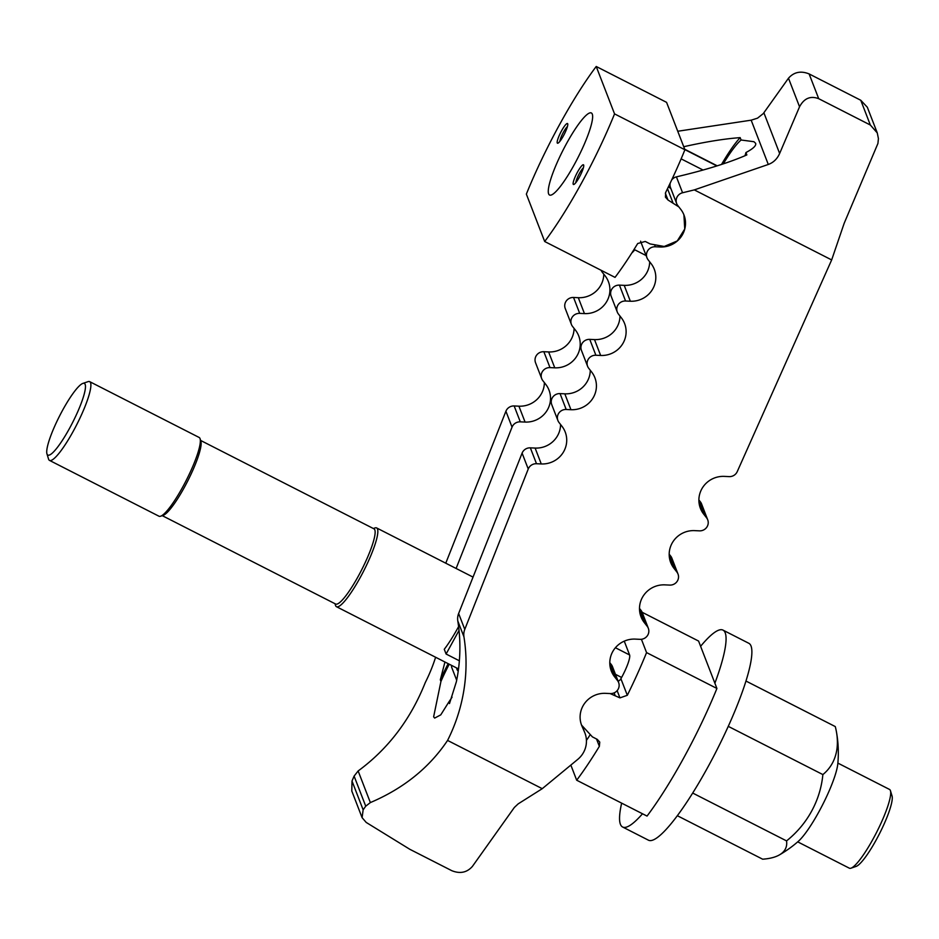 <?xml version="1.0" encoding="UTF-8"?>
<svg xmlns="http://www.w3.org/2000/svg" width="939" height="939" viewBox="0 0 939 939"><rect width="100%" height="100%" fill="white"/><g stroke="black" fill="none" stroke-linecap="round" stroke-linejoin="round"><path stroke-width="1.41" d="M683.733 146.719C705.623 141.812 724.439 138.784 740.167 137.634L741.094 140.005A51.563 9.355 -63 0 0 723.3 163.867M741.094 140.005L753.935 141.707L755.637 143.315C756.411 145.615 753.172 148.691 745.942 152.541L746.857 154.923C730.777 161.942 710.119 168.574 684.871 174.818L676.42 176.872A8.287 8.04 158.9 0 0 671.655 180.006M560.583 424.522A23.945 23.24 -21.1 0 1 535.113 448.067L530.359 447.844A8.287 8.04 158.9 0 0 522.096 453.126L458.631 613.507A14.731 14.308 158.9 0 0 457.798 620.949A176.802 171.626 -21.1 0 1 456.377 681.714L449.499 703.557L448.877 701.949L440.767 714.861L434.663 718.089L433.63 716.821L440.943 681.432L440.321 679.824L444.945 662.007M449.229 664.19A51.563 9.355 -63 0 0 440.943 681.432M740.167 137.634A58.018 10.517 -63 0 0 721.528 164.454M448.185 663.662A58.018 10.517 -63 0 0 440.321 679.824M744.979 155.745A51.563 9.355 -63 0 0 745.942 152.541M448.877 701.949A51.563 9.355 -63 0 0 452.058 697.184M631.806 252.99A23.945 23.24 158.9 0 0 634.764 249.786M456.108 568.471L512.048 427.128A8.287 8.04 -21.1 0 1 520.3 421.846L525.065 422.069A23.945 23.24 158.9 0 0 549.01 390.131A23.945 23.24 158.9 0 0 545.723 384.333L542.848 380.671A8.287 8.04 -21.1 0 1 549.996 367.607L554.761 367.83A23.945 23.24 158.9 0 0 578.706 335.892A23.945 23.24 158.9 0 0 575.419 330.094L572.544 326.432A8.287 8.04 -21.1 0 1 579.692 313.368L584.445 313.591A23.945 23.24 158.9 0 0 608.402 281.641A23.945 23.24 158.9 0 0 605.115 275.855L602.239 272.193A8.287 8.04 -21.1 0 1 601.136 270.303M590.279 370.283A23.945 23.24 -21.1 0 1 564.808 393.828L560.055 393.605A8.287 8.04 158.9 0 0 551.756 404.662L557.907 420.543A8.287 8.04 -21.1 0 1 566.194 409.486L570.947 409.709A23.945 23.24 158.9 0 0 594.903 377.771A23.945 23.24 158.9 0 0 591.617 371.985L588.741 368.311A8.287 8.04 -21.1 0 1 595.889 355.247L600.643 355.47A23.945 23.24 158.9 0 0 624.599 323.532A23.945 23.24 158.9 0 0 621.301 317.746L618.437 314.072A8.287 8.04 -21.1 0 1 625.585 301.008L630.339 301.231A23.945 23.24 158.9 0 0 654.295 269.293A23.945 23.24 158.9 0 0 650.997 263.495L648.133 259.833A8.287 8.04 -21.1 0 1 655.281 246.769L660.035 246.992A23.945 23.24 158.9 0 0 683.991 215.054A23.945 23.24 158.9 0 0 680.693 209.256L677.817 205.594A8.287 8.04 -21.1 0 1 682.571 192.765L694.308 189.901L768.29 164.466C773.431 162.576 777.21 158.914 779.64 153.491L799.547 106.776C804.113 98.278 810.498 95.59 818.702 98.689L870.336 125.016L877.272 132.927L878.423 138.608L877.918 143.479L844.184 223.271L831.661 259.927L737.232 471.648A8.287 8.04 -21.1 0 1 729.11 476.613L724.356 476.39A23.945 23.24 158.9 0 0 700.4 508.328A23.945 23.24 158.9 0 0 703.687 514.114L706.562 517.788A8.287 8.04 -21.1 0 1 699.414 530.852L694.66 530.629A23.945 23.24 158.9 0 0 670.704 562.567A23.945 23.24 158.9 0 0 674.002 568.353L676.866 572.027A8.287 8.04 -21.1 0 1 669.718 585.091L664.965 584.868A23.945 23.24 158.9 0 0 641.008 616.806A23.945 23.24 158.9 0 0 644.307 622.592L647.171 626.266A8.287 8.04 -21.1 0 1 640.022 639.33L635.269 639.107A23.945 23.24 158.9 0 0 611.312 671.045A23.945 23.24 158.9 0 0 614.611 676.831L617.475 680.505A8.287 8.04 -21.1 0 1 610.327 693.569L605.573 693.346A23.945 23.24 158.9 0 0 581.617 725.284A23.945 23.24 158.9 0 0 581.945 726.082L584.598 732.232A23.945 23.24 -21.1 0 1 584.927 733.03A23.945 23.24 -21.1 0 1 577.755 759.381L542.249 788.678L518.199 803.854L514.349 807.458L472.411 866.404C466.941 872.589 460.063 874.009 451.776 870.676L409.815 849.29L366.21 822.435L362.102 817.669L363.135 809.829L365.729 806.178L370.365 802.575C403.547 788.443 429.287 767.726 447.574 740.425A176.802 171.626 158.9 0 0 463.948 636.83A14.731 14.308 -21.1 0 1 464.77 629.388L528.246 469.007A8.287 8.04 -21.1 0 1 536.498 463.725L541.263 463.948A23.945 23.24 158.9 0 0 565.208 432.01A23.945 23.24 158.9 0 0 561.921 426.224L559.045 422.55A8.287 8.04 -21.1 0 1 557.907 420.543M619.975 316.044A23.945 23.24 -21.1 0 1 594.504 339.589L589.739 339.366A8.287 8.04 158.9 0 0 581.452 350.423L587.603 366.304M649.671 261.805A23.945 23.24 -21.1 0 1 624.2 285.35L619.435 285.127A8.287 8.04 158.9 0 0 611.148 296.184L617.287 312.065M640.598 241.182A8.287 8.04 158.9 0 0 640.844 241.945L646.983 257.826M670.235 183.023A8.287 8.04 158.9 0 0 670.54 187.706L676.679 203.587M571.405 324.424L565.255 308.532A8.287 8.04 158.9 0 1 573.553 297.475L578.307 297.698A23.945 23.24 158.9 0 0 603.777 274.153M435.614 657.253A176.802 171.626 158.9 0 1 425.238 682.653C410.601 719.391 388.23 748.829 358.135 770.966L354.097 776.107L352.008 781.025L351.796 791.025L362.102 817.669M707.701 519.795L701.562 503.903A8.287 8.04 158.9 0 0 700.424 501.896L698.874 499.924M678.005 574.034L671.866 558.142A8.287 8.04 158.9 0 0 670.728 556.134L669.178 554.174M648.321 628.273L642.17 612.381A8.287 8.04 158.9 0 0 641.032 610.373L639.482 608.413M618.625 682.512L612.474 666.62A8.287 8.04 158.9 0 0 611.336 664.612L609.798 662.652M445.767 563.2L505.91 411.235L512.048 427.128M544.385 382.643A23.945 23.24 158.9 0 1 518.915 406.176L514.161 405.953A8.287 8.04 158.9 0 0 505.91 411.235M574.081 328.392A23.945 23.24 158.9 0 1 548.611 351.937L543.857 351.714A8.287 8.04 158.9 0 0 535.559 362.771L541.709 378.663M877.272 132.927L867.331 107.234L860.758 100.25L809.125 73.923C800.838 70.601 793.96 72.021 788.49 78.207L763.278 113.584L757.527 118.161L751.165 120.18L677.758 131.249M831.661 259.927L694.308 189.901M447.574 740.425L542.249 788.678M458.267 670.822A46.046 8.345 117 0 1 457.95 670.704A46.046 8.345 117 0 1 457.023 669.566A46.046 8.345 117 0 1 456.694 668.005M458.608 626.595A46.046 8.345 117 0 1 444.264 649.283L446.095 654.025L459.359 660.786M459.03 630.398L446.095 654.025M456.683 680.235L451.718 667.418A20.623 3.744 117 0 1 451.612 665.411M589.774 735.331A20.623 3.744 117 0 1 586.429 740.319M624.259 641.149L629.6 654.964A20.623 3.744 117 0 1 621.606 677.453L620.902 678.733A5.528 5.364 -21.1 0 1 618.12 681.209M641.419 639.283L646.56 652.593A128.925 23.369 117 0 1 627.311 695.294L619.951 697.877L610.092 693.557M581.558 725.119L592.403 736.88L597.239 739.357L599.751 742.092L599.364 746.341A128.925 23.369 117 0 1 576.687 780.215L647.041 816.085A128.925 23.369 -63 0 0 716.915 688.463L646.56 652.593M642.123 612.263L698.581 641.055L716.915 688.463M570.842 765.085L576.687 780.215M592.286 114.112A46.046 8.345 117 0 1 576.182 161.074A46.046 8.345 117 0 1 549.538 195.019A46.046 8.345 117 0 1 548.622 193.88A46.046 8.345 117 0 1 564.726 146.918A46.046 8.345 117 0 1 591.37 112.973A46.046 8.345 117 0 1 592.286 114.112M575.818 182.647A9.061 1.643 117 0 1 578.717 174.771A9.061 1.643 117 0 1 583.389 167.811M573.189 184.208A11.045 2.007 117 0 1 577.473 172.154A11.045 2.007 117 0 1 583.671 165.064A11.045 2.007 117 0 1 583.694 165.123A11.045 2.007 117 0 1 580.22 175.546A11.045 2.007 117 0 1 573.823 184.478A11.045 2.007 117 0 1 573.189 184.208M567.719 123.795A11.045 2.007 117 0 1 567.743 123.854A11.045 2.007 117 0 1 564.257 134.277A11.045 2.007 117 0 1 557.872 143.209A11.045 2.007 117 0 1 557.238 142.939A11.045 2.007 117 0 1 561.522 130.885A11.045 2.007 117 0 1 567.719 123.795M559.867 141.39A9.061 1.643 117 0 1 562.754 133.514A9.061 1.643 117 0 1 567.438 126.542M670.939 188.727A23.945 23.24 158.9 0 0 668.404 186.826M678.85 206.909L667.981 199.984L665.422 197.131L665.657 192.46A128.925 23.369 -63 0 0 684.907 149.759L666.573 102.351L596.218 66.481A128.925 23.369 117 0 0 526.356 194.103L544.69 241.511L615.033 277.381A128.925 23.369 -63 0 0 637.71 243.506L645.269 241.452L650.105 243.929L664.213 246.476L677.277 240.936L684.742 229.022L683.921 214.89M684.907 149.759L614.552 113.889A128.925 23.369 117 0 1 544.69 241.511M614.552 113.889L596.218 66.481M642.511 813.773A110.509 20.036 117 0 1 622.627 827.013A110.509 20.036 117 0 1 620.409 824.289A110.509 20.036 117 0 1 621.653 803.138M700.611 646.302A110.509 20.036 117 0 1 723.007 630.116A110.509 20.036 117 0 1 725.213 632.851A110.509 20.036 117 0 1 714.884 683.216M723.007 630.116L748.817 643.285A110.509 20.036 117 0 1 751.036 646.009A110.509 20.036 117 0 1 712.384 758.712A110.509 20.036 117 0 1 648.438 840.182L622.627 827.013M677.324 815.698L762.656 859.197A97.456 34.004 -156.9 0 0 779.44 854.889A97.456 34.004 -156.9 0 0 786.553 840.898A97.456 94.604 158.9 0 0 822.869 774.581A97.456 60.601 35.4 0 0 836.356 731.411A97.456 60.601 35.4 0 0 835.276 726.575L745.977 681.045M836.356 731.411A117.868 117.868 0 0 1 837.811 763.783A47.889 8.686 117 0 1 818.961 811.695A47.889 8.686 117 0 1 798.22 841.414A117.868 117.868 0 0 1 779.44 854.889M822.869 774.581L728.265 726.352M786.553 840.898L692.689 793.044M837.87 763.102L889.479 789.417A44.203 8.017 117 0 1 890.372 790.509A44.203 8.017 117 0 1 890.454 790.767A44.203 8.017 117 0 1 876.545 832.435A44.203 8.017 117 0 1 850.992 868.176A44.203 8.017 117 0 1 849.326 868.176L797.716 841.86M891.968 795.744A40.213 7.289 117 0 1 892.05 795.979A40.213 7.289 117 0 1 879.397 833.891A40.213 7.289 117 0 1 856.145 866.404L850.992 868.176M373.335 528.504L374.966 527.953A44.203 8.017 117 0 1 376.621 527.941A44.203 8.017 117 0 1 377.513 529.044A44.203 8.017 117 0 1 362.055 574.116A44.203 8.017 117 0 1 336.467 606.7A44.203 8.017 117 0 1 335.587 605.608A44.203 8.017 117 0 1 335.505 605.362L335 603.718M200.606 440.438L373.968 528.833A42.208 7.653 117 0 1 374.814 529.878A42.208 7.653 117 0 1 360.06 572.919A42.208 7.653 117 0 1 335.634 604.035L162.259 515.652M200.817 441.166A42.208 7.653 117 0 1 200.899 441.4A42.208 7.653 117 0 1 187.612 481.202A42.208 7.653 117 0 1 163.21 515.323L160.639 516.204A44.203 8.017 117 0 1 158.973 516.215L49.521 460.403A44.203 8.017 117 0 1 48.628 459.312A44.203 8.017 117 0 1 48.546 459.065L46.95 453.842A40.213 7.289 117 0 1 59.603 415.93A40.213 7.289 117 0 1 82.855 383.417A40.213 7.289 117 0 1 85.167 384.415A40.213 7.289 117 0 1 69.58 428.254A40.213 7.289 117 0 1 47.032 454.077A40.213 7.289 117 0 1 46.95 453.842M82.855 383.417L88.008 381.657A44.203 8.017 117 0 1 89.675 381.645L199.127 437.457A44.203 8.017 117 0 1 200.019 438.548A44.203 8.017 117 0 1 200.101 438.795A44.203 8.017 117 0 1 186.192 480.475A44.203 8.017 117 0 1 160.639 516.204M89.675 381.645A44.203 8.017 117 0 1 90.555 382.736A44.203 8.017 117 0 1 75.097 427.82A44.203 8.017 117 0 1 49.521 460.403M589.739 339.366L595.889 355.247M564.808 393.828L570.947 409.709M560.055 393.605L566.194 409.486M535.113 448.067L541.263 463.948M530.359 447.844L536.498 463.725M522.096 453.126L528.246 469.007M458.631 613.507L464.77 629.388M457.798 620.949L463.948 636.83M578.307 297.698L584.445 313.591M358.135 770.966L370.365 802.575M582.99 728.089L584.598 732.232M611.336 664.612L617.475 680.505M609.857 664.542L614.611 676.831M641.032 610.373L647.171 626.266M639.553 610.303L644.307 622.592M670.728 556.134L676.866 572.027M669.249 556.064L674.002 568.353M700.424 501.896L706.562 517.788M698.945 501.825L703.687 514.114M514.161 405.953L520.3 421.846M518.915 406.176L525.065 422.069M543.857 351.714L549.996 367.607M548.611 351.937L554.761 367.83M573.553 297.475L579.692 313.368M594.504 339.589L600.643 355.47M619.435 285.127L625.585 301.008M624.2 285.35L630.339 301.231M654.882 245.76L655.281 246.769M676.42 176.872L682.571 192.765M751.165 120.18L768.29 164.466M860.758 100.25L870.336 125.016M763.888 112.786L779.64 153.491M788.49 78.207L799.547 106.776M809.125 73.923L818.702 98.689M354.097 776.107L365.729 806.178M352.008 781.025L363.135 809.829M621.606 677.453L615.456 674.319M629.6 654.964L615.409 647.734M620.902 678.733L627.311 695.294M596.511 738.981L599.364 746.341M617.146 690.635L619.951 697.877M614.129 692.865L615.104 695.412M681.127 158.855L703.076 170.041M684.86 149.618L716.868 165.945M667.981 199.984L665.352 193.199M672.817 202.448L667.5 188.692M584.927 733.03L583.049 728.183M646.114 255.572L634.06 249.422M717.232 165.827L684.707 149.254M892.05 795.979L890.454 790.767M458.514 668.932L336.467 606.7M200.899 441.4L200.101 438.795M473.033 577.098L376.621 527.941"/></g></svg>

